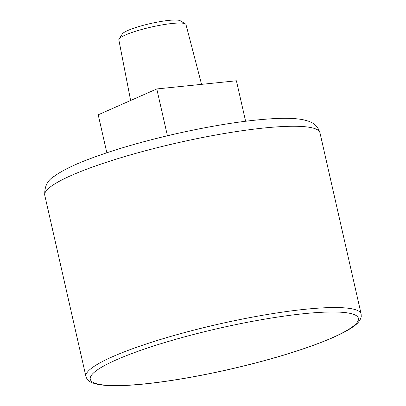 <?xml version="1.0" encoding="UTF-8"?>
<svg xmlns="http://www.w3.org/2000/svg" width="406" height="406" viewBox="0 0 406 406"><rect width="100%" height="100%" fill="white"/><g stroke="black" fill="none" stroke-linecap="round" stroke-linejoin="round"><path stroke-width="0.61" d="M245.605 121.242L236.409 80.779L156.787 88.944L98.211 114.796L106.839 152.768M167.424 135.761L156.787 88.944M201.564 84.352L185.989 24.593A34.429 5.303 167.2 0 0 185.4 23.908L180.294 20.777A30.09 4.633 167.2 0 0 150.443 23.548A30.09 4.633 167.2 0 0 122.328 33.947L119.075 38.976A34.429 5.303 167.2 0 0 118.841 39.849L130.62 100.49M185.4 23.908A34.429 5.303 167.2 0 0 151.245 27.075A34.429 5.303 167.2 0 0 119.075 38.976M44.761 195.281C44.34 186.521 47.532 180.168 54.338 176.229C61.996 170.652 73.587 164.927 89.117 159.066C113.655 149.809 142.76 141.344 176.432 133.67C216.21 124.789 249.812 119.724 277.247 118.466C287.824 118.019 296.492 118.445 303.252 119.75L308.316 121.12C310.991 122.196 317.157 123.921 319.958 132.762A141.105 21.726 167.2 0 0 177.544 142.836A141.105 21.726 167.2 0 0 44.761 195.281L85.945 376.56C86.848 379.478 89.041 381.61 92.532 382.944L97.856 384.416C107.971 386.273 123.49 386.131 144.419 383.985C170.012 381.295 198.544 376.382 229.999 369.247C271.568 359.625 305.413 349.277 331.535 338.193C341.299 333.976 348.724 329.997 353.799 326.267C357.95 323.435 360.432 320.222 361.238 316.619L361.142 314.036A141.105 21.726 167.2 0 0 218.732 324.11A141.105 21.726 167.2 0 0 85.945 376.56M144.84 383.868A137.487 21.168 167.2 0 0 357.666 321.643A137.487 21.168 167.2 0 0 170.5 340.837A137.487 21.168 167.2 0 0 144.84 383.868M319.958 132.762L361.142 314.036"/></g></svg>
